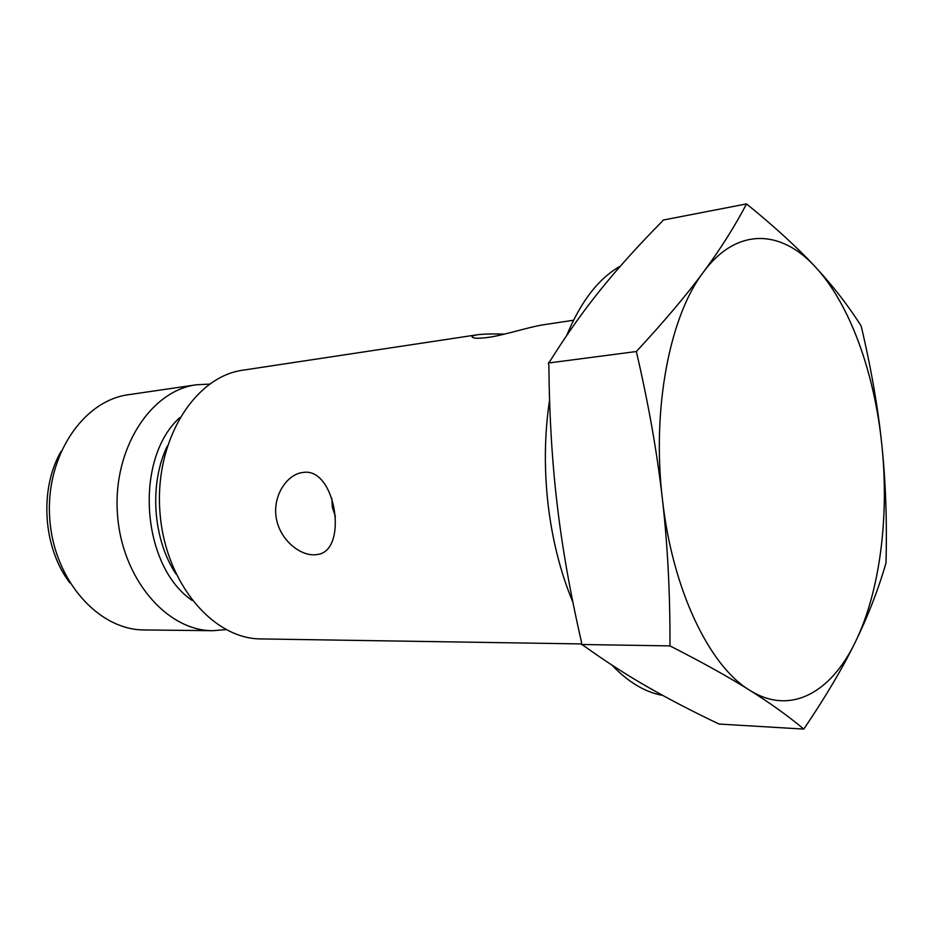 <?xml version="1.0" encoding="UTF-8"?>
<svg xmlns="http://www.w3.org/2000/svg" width="933" height="933" viewBox="0 0 933 933"><rect width="100%" height="100%" fill="white"/><g stroke="black" fill="none" stroke-linecap="round" stroke-linejoin="round"><path stroke-width="1.4" d="M225.984 629.612L212.957 630.696C166.937 631.081 121.547 578.588 117.43 513.605C112.811 448.656 150.761 390.565 196.42 384.781L209.47 384.104M581.516 643.922L261.158 638.93C212.619 639.175 164.371 581.854 159.846 510.748C154.808 439.688 194.939 376.419 243.081 370.156L477.381 334.76C483.481 333.991 492.554 333.757 504.601 334.096M61.007 451.409C39.081 489.522 43.011 547.963 69.847 582.81M212.957 630.696L144.487 629.95C98.56 630.276 53.636 580.151 49.717 518.165C45.297 456.202 83.107 400.525 128.661 394.682L196.42 384.781M335.414 516.509L332.393 507.564L331.81 498.362M303.598 472.39C336.078 467.585 348.662 551.788 316.952 554.552C301.756 557.164 280.623 541.14 276.425 518.97C272.074 497.207 286.046 474.827 302.35 472.541L303.598 472.39M573.503 320.241L543.263 324.812C528.941 326.958 504.613 335.075 488.519 337.361C480.39 338.446 475.2 338.516 472.949 337.571C470.978 336.603 472.46 335.67 477.381 334.772M719.04 724.043L803.791 729.093C788.478 716.217 770.483 703.295 749.817 690.315C729.396 677.44 702.771 662.64 669.964 645.893L581.516 644.493L583.043 645.228C604.677 660.786 626.008 674.571 647.001 686.583C668.086 698.712 692.099 711.203 719.04 724.043M669.964 645.893C670.186 594.076 667.666 545.14 662.407 499.085C657.205 453.065 648.517 403.872 636.353 351.519C664.226 321.453 686.56 295.003 703.377 272.168C720.381 249.146 734.772 226.392 746.54 203.907L663.06 220.083L662.453 221.098C639.082 244.714 618.649 267.363 601.144 289.02C583.685 310.502 566.518 334.737 549.642 361.701L548.347 363.03L548.872 365.328C549.35 415.885 552.138 462.441 557.234 505.01C562.226 547.624 570.308 593.365 581.504 642.207L581.516 644.493M636.353 351.519L548.347 363.03M861.159 325.967C871.084 367.929 877.953 407.418 881.79 444.411C874.384 372.524 849.94 304.088 815.372 266.955C833.064 286.034 848.33 305.709 861.159 325.967M886.012 562.937C878.221 589.738 867.982 616.118 855.316 642.067C880.064 591.58 889.382 516.311 881.79 444.411C885.685 481.44 887.085 520.941 886.012 562.937M746.54 203.907C774.926 226.987 797.867 248.003 815.372 266.955C781.178 229.448 736.72 226.894 703.377 272.168C669.789 315.914 651.654 408.759 662.407 499.085C672.32 589.691 709.43 666.255 749.817 690.315C790.356 715.844 830.941 692.683 855.316 642.067C842.791 667.841 825.612 696.846 803.791 729.093M572.897 602.205C560.756 573.189 552.523 540.965 548.207 505.523C544.009 469.229 544.475 434.043 549.584 399.954M566.611 335.635C580.839 301.382 598.788 278.197 620.445 266.08M662.733 695.412C645.263 692.344 628.306 682.221 611.885 665.042M175.999 574.04C152.709 539.006 148.988 483.714 167.38 445.869M179.801 417.587C133.874 458.779 141.07 565.736 192.105 600.409"/></g></svg>
